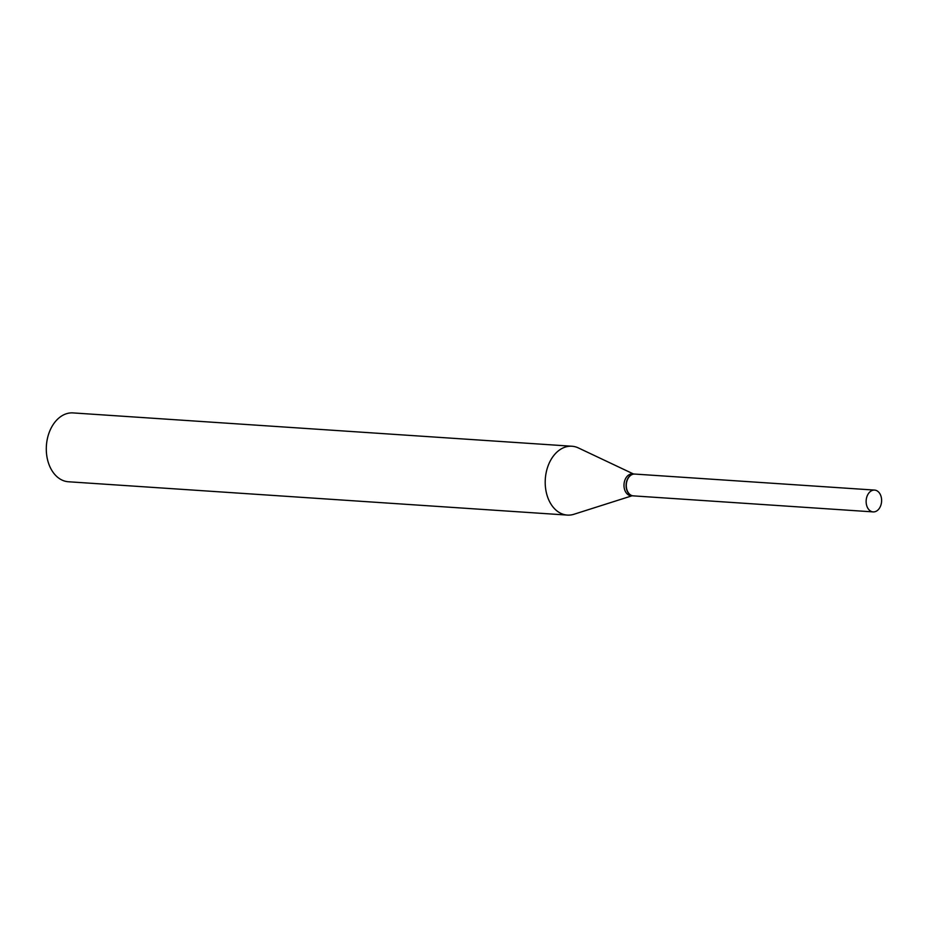 <?xml version="1.0" encoding="UTF-8"?>
<svg xmlns="http://www.w3.org/2000/svg" width="928" height="928" viewBox="0 0 928 928"><rect width="100%" height="100%" fill="white"/><g stroke="black" fill="none" stroke-linecap="round" stroke-linejoin="round"><path stroke-width="1.39" d="M873.55 511.908A10.927 7.726 -86.2 0 1 873.144 511.896A10.927 7.726 -86.2 0 1 866.149 500.76A10.927 7.726 -86.2 0 1 874.199 490.077A10.927 7.726 -86.2 0 1 874.605 490.088A10.927 7.726 -86.2 0 1 881.6 501.224A10.927 7.726 -86.2 0 1 873.55 511.908M633.708 495.877A10.927 7.726 -86.2 0 1 633.302 495.865A10.927 7.726 -86.2 0 1 626.307 484.741A10.927 7.726 -86.2 0 1 634.358 474.057A10.927 7.726 -86.2 0 1 634.764 474.069A10.927 7.726 -86.2 0 1 635.158 474.104M633.198 495.865A10.927 7.726 -86.2 0 1 633.093 495.854A10.927 7.726 -86.2 0 1 626.098 484.729A10.927 7.726 -86.2 0 1 634.149 474.046A10.927 7.726 -86.2 0 1 634.555 474.057A10.927 7.726 -86.2 0 1 634.659 474.057M632.049 495.784L573.956 514.263A34.498 24.395 -86.2 0 1 568.632 515.121A34.498 24.395 -86.2 0 1 567.356 515.086L68.44 481.76A34.498 24.395 -86.2 0 1 46.4 445.707A34.498 24.395 -86.2 0 1 71.758 412.879A34.498 24.395 -86.2 0 1 73.045 412.914L571.95 446.24A34.498 24.395 -86.2 0 1 578.388 447.934L633.499 473.988M567.356 515.086A34.498 24.395 -86.2 0 1 545.258 479.938A34.498 24.395 -86.2 0 1 570.674 446.206A34.498 24.395 -86.2 0 1 571.95 446.24M631.4 495.726A10.927 7.726 -86.2 0 1 630.994 495.714A10.927 7.726 -86.2 0 1 623.999 484.578A10.927 7.726 -86.2 0 1 632.049 473.906A10.927 7.726 -86.2 0 1 632.455 473.918A10.927 7.726 -86.2 0 1 632.85 473.953M873.144 511.896L633.302 495.865M874.605 490.088L634.764 474.069M633.093 495.854L630.994 495.714M634.555 474.057L632.455 473.918"/></g></svg>
